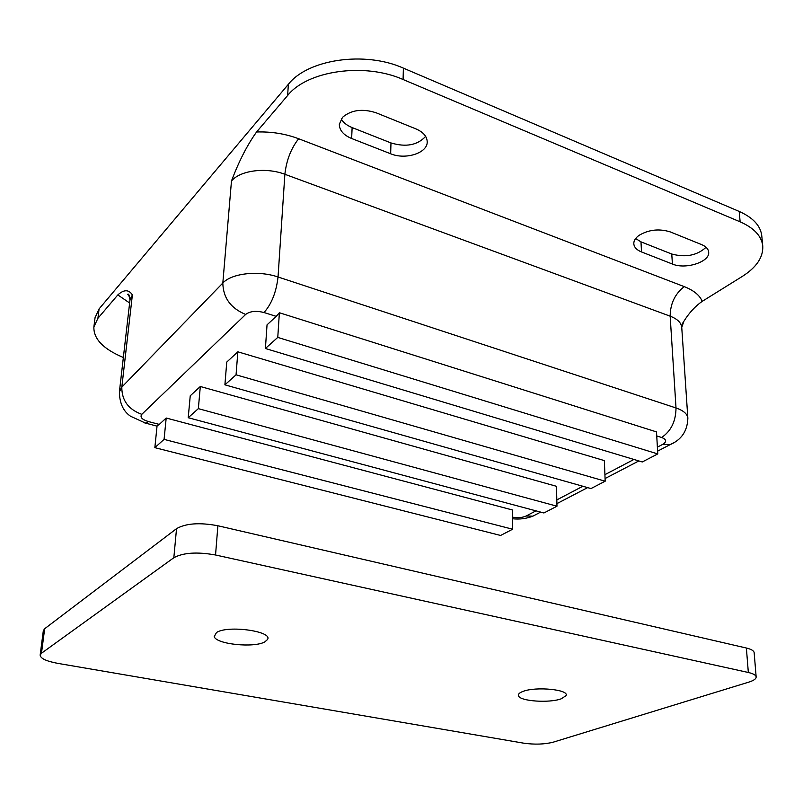 <?xml version="1.0" encoding="UTF-8"?>
<svg xmlns="http://www.w3.org/2000/svg" width="803" height="803" viewBox="0 0 803 803"><rect width="100%" height="100%" fill="white"/><g stroke="black" fill="none" stroke-linecap="round" stroke-linejoin="round"><path stroke-width="1.2" d="M670.344 231.937C659.213 228.453 648.764 229.598 638.987 235.389C635.434 237.979 633.708 240.78 633.808 243.771C634.129 247.264 636.699 249.994 641.537 251.961L672.422 264.046C685.561 269.788 710.163 261.848 708.668 252.092C708.336 248.95 705.967 246.441 701.571 244.584L670.344 231.937M376.256 112.832C362.464 108.395 351.202 109.901 342.469 117.358L339.328 124.314C339.428 130.367 343.533 135.095 351.644 138.507L390.649 153.774C405.515 160.088 427.638 153.052 427.216 141.86C427.045 136.42 423.281 132.104 415.924 128.892L376.256 112.832M237.849 351.814L226.757 362.073L224.9 384.828L590.988 488.565L605.181 481.208L604.358 460.601L237.849 351.814L236.062 374.82L224.9 384.828M200.318 386.494L190.241 395.799L188.213 417.721L543.932 512.976L556.981 506.211L556.479 486.307L200.318 386.494L198.341 408.647L188.213 417.721M276.222 316.362L267.038 324.844L265.402 348.502L642.259 461.966L657.767 453.926L656.513 431.904L279.384 312.738L276.222 316.362L264.006 312.528C256.167 310.54 250.054 311.173 245.668 314.435L141.8 414.328C139.752 417.128 141.93 419.537 148.334 421.535L159.275 424.416L157.067 425.851L154.849 447.652L500.6 535.46L512.625 529.217L512.414 509.975L166.191 418.022L159.275 424.416M702.213 301.356L742.213 276.483C756.456 267.429 763.312 257.281 762.76 246.039C761.595 236.052 754.057 227.982 740.135 221.829L403.086 79.507C364.492 62.273 307.147 70.664 287.615 95.517L256.558 131.993C271.364 131.511 285.396 133.76 298.656 138.748L684.266 286.631C693.782 290.395 699.764 295.303 702.213 301.356C695.227 306.204 689.094 312.879 683.835 321.361L682.149 324M129.634 302.992L117.82 294.922L97.906 318.309L93.881 326.972C93.499 338.906 103.326 349.084 123.351 357.496M762.76 246.039L761.776 235.841C760.602 225.784 753.084 217.643 739.212 211.44L403.387 68.135C364.953 50.79 307.84 59.251 288.377 84.285L99.08 308.914L95.055 317.657L93.881 326.972M341.225 118.914C343.303 122.588 346.946 125.479 352.126 127.577L390.981 142.944C405.967 147.401 417.53 145.213 425.64 136.38M635.645 238.531L640.975 241.854L671.76 254.029C685.652 257.733 697.084 255.484 706.068 247.274M117.82 294.922C123.923 289.401 128.781 289.391 132.385 294.912L129.966 300.101L119.396 391.864L121.815 387.126L222.822 283.037L231.475 181.016C238.872 161.363 247.234 145.022 256.558 131.993M512.625 529.217L164.073 439.382L166.191 418.022M164.073 439.382L154.849 447.652M556.981 506.211L198.341 408.647M605.181 481.208L236.062 374.82M657.767 453.926L277.768 337.411L279.384 312.738M277.768 337.411L265.402 348.502M561.197 698.821L565.974 695.709C569.919 689.647 535.852 686.224 522.914 691.453C519.31 692.808 517.855 694.284 518.537 695.9C520.234 701.28 549.423 703.247 561.197 698.821M264.92 641.808C254.541 648.172 216.097 644.297 214.21 636.598L216.519 632.503C227.901 624.854 273.662 631.399 267.419 639.63L264.92 641.808M40.15 655.118L43.322 630.716L44.657 628.739L176.53 528.665C185.894 523.315 199.686 522.341 217.884 525.754L746.378 648.031C751.307 649.215 753.907 650.771 754.158 652.698L756.155 676.949C756.175 678.846 753.756 680.553 748.898 682.088L553.207 742.183C544.504 744.371 534.657 744.702 523.666 743.166L57.615 663.338C46.313 661.21 40.501 658.48 40.15 655.118L41.485 653.24L173.839 557.724C183.265 552.615 197.167 551.701 215.545 554.993L748.336 672.492C753.304 673.627 755.904 675.112 756.155 676.949M512.495 517.172C517.734 518.096 522.271 517.704 526.116 516.018L535.972 510.849M556.82 499.908L582.837 486.257M604.92 474.673L633.928 459.457M657.376 447.161L662.766 444.34C666.922 441.72 666.54 439.432 661.622 437.474L656.744 435.949M97.906 318.309L99.08 308.914M740.135 221.829L739.212 211.44M403.086 79.507L403.387 68.135M287.615 95.517L288.377 84.285M141.8 414.328C128.39 409.43 121.735 400.366 121.815 387.126L132.385 294.912M351.644 138.507L352.126 127.577M390.649 153.774L390.981 142.944M641.537 251.961L640.975 241.854M672.422 264.046L671.76 254.029M245.668 314.435C230.762 308.302 223.154 297.833 222.822 283.037C231.635 273.261 258.476 270.24 278.039 276.985L676.016 407.964C683.473 410.544 687.418 413.957 687.86 418.233L681.747 327.413C681.275 322.726 677.421 318.982 670.164 316.171L284.874 174.281C266.044 167.014 240.097 170.366 231.475 181.016M661.622 437.474C671.037 431.151 675.835 421.304 676.016 407.964L670.164 316.171C670.284 303.675 674.992 293.828 684.266 286.631M264.006 312.528C271.605 304.006 276.282 292.151 278.039 276.985L284.874 174.281C286.46 160.229 291.057 148.384 298.656 138.748M148.334 421.535L145.604 423.141L143.627 422.609M526.116 516.018L532.931 516.128L537.488 513.759M662.766 444.34L669.923 444.732L674.57 442.333M746.378 648.031L748.336 672.492M44.657 628.739L41.485 653.24M176.53 528.665L173.839 557.724M217.884 525.754L215.545 554.993M129.966 300.101C129.454 295.374 128.701 293.426 127.717 294.269L129.895 297.501M681.747 327.413L683.835 321.361M119.396 391.864C119.547 403.146 123.26 411.266 130.548 416.245L145.604 423.141L157.037 426.132M512.515 518.758C519.621 519.541 526.427 518.658 532.931 516.128L540.66 512.103M687.86 418.233C687.418 431.03 681.436 439.873 669.923 444.732L657.607 451.156M638.837 460.942L605.071 478.538M587.635 487.622L556.911 503.632"/></g></svg>
